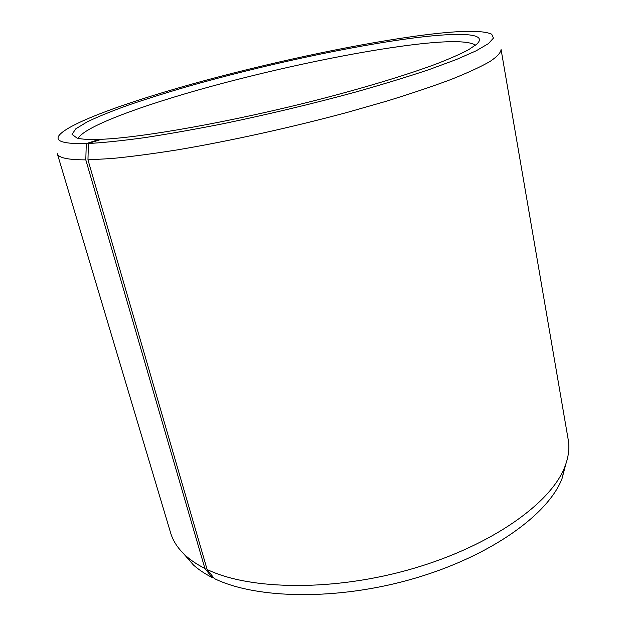 <?xml version="1.0" encoding="UTF-8"?>
<svg xmlns="http://www.w3.org/2000/svg" width="626" height="626" viewBox="0 0 626 626"><rect width="100%" height="100%" fill="white"/><g stroke="black" fill="none" stroke-linecap="round" stroke-linejoin="round"><path stroke-width="0.94" d="M78.211 138.354C84.213 126.562 142.532 105.176 210.774 86.498C279.532 67.741 358.455 51.262 414.702 44.516C448.232 40.51 468.522 40.729 475.557 45.158M99.847 139.794L99.432 139.363L86.278 143.589L85.801 159.873L204.898 568.439L212.144 577.501C204.757 573.752 198.512 569.574 193.411 564.973L183.747 553.846M204.898 568.439C197.37 564.668 191.024 560.458 185.859 555.825C178.136 548.806 173.066 541.169 170.632 532.906L57.302 153.652C58.335 157.783 67.835 159.857 85.801 159.873M86.278 143.589C64.235 144.019 55.096 141.398 58.867 135.74C67.999 122.931 132.055 100.238 205.312 80.41C279.188 60.487 363.252 42.803 424.318 34.978C460.384 30.377 482.857 30.118 491.723 34.211L493.452 38.084L488.405 43.64L476.096 50.839L456.291 59.556L429.17 69.564C407.683 76.763 383.347 84.213 356.163 91.905C312.992 103.666 268.89 114.222 223.85 123.588C195.101 129.277 168.676 133.964 144.551 137.665C122.258 140.717 103.54 142.665 88.391 143.511L87.961 159.849L207.136 569.519L214.335 578.573C256.558 599.278 338.494 600.725 414.795 578.291C491.16 555.904 548.54 514.157 562.062 478.507L564.762 466.957C551.037 502.928 492.005 545.489 413.238 568.502C334.534 591.578 250.173 590.357 207.136 569.519M99.432 139.363C88.876 139.715 81.396 139.277 76.982 138.056L72.029 134.371L75.793 128.823L87.241 121.835C98.204 116.608 111.937 111.029 128.424 105.098C146.116 99.064 165.452 92.977 186.423 86.85C261.081 65.503 352.328 45.729 415.93 37.677C460.54 32.082 488.898 33.241 476.527 44.344L468.436 49.798C460.478 54 449.758 58.727 436.267 63.977C407.103 74.838 364.88 87.687 317.069 99.988C231.972 121.749 141.828 137.72 101.435 139.285L88.391 143.511M564.762 466.957C568.557 457.238 569.707 448.138 568.212 439.655L501.09 49.564C500.753 52.772 496.989 56.794 489.806 61.614C480.549 66.88 467.685 72.812 451.221 79.408C432.754 86.318 411.274 93.548 386.79 101.107L347.101 112.445C291.129 127.516 229.429 141.093 177.69 149.825C152.791 153.777 130.803 156.672 111.733 158.527L87.961 159.849M565.779 464.242L562.062 478.507M212.144 577.501L213.028 576.937M193.411 564.973L185.859 555.825"/></g></svg>
